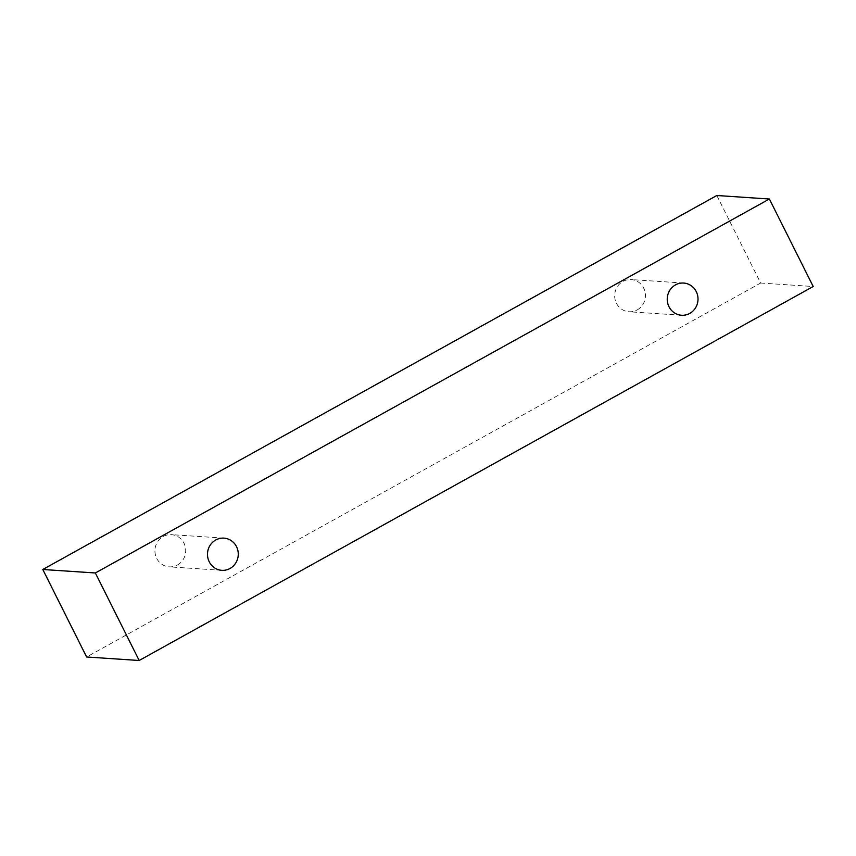 <?xml version="1.0" encoding="UTF-8"?>
<svg xmlns="http://www.w3.org/2000/svg" width="856" height="856" viewBox="0 0 856 856"><rect width="100%" height="100%" fill="white"/><g stroke="black" fill="none" stroke-linecap="round" stroke-linejoin="round"><path stroke-width="0.64" stroke-dasharray="4.28 3.21" d="M177.459 564.981A16.136 15.387 93.8 0 0 185.388 547.337A16.136 15.387 93.8 0 0 171.393 534.647A16.136 15.387 93.8 0 0 154.968 549.723A16.136 15.387 93.8 0 0 169.253 566.843A16.136 15.387 93.8 0 0 177.459 564.981M637.196 309.904A16.136 15.387 93.8 0 0 645.124 292.26A16.136 15.387 93.8 0 0 631.129 279.57A16.136 15.387 93.8 0 0 614.715 294.646A16.136 15.387 93.8 0 0 629 311.755A16.136 15.387 93.8 0 0 637.196 309.904M716.825 195.51L760.642 283.026L86.617 656.991M760.642 283.026L813.2 286.514M223.951 538.135L171.393 534.647M221.811 570.331L169.253 566.843M683.687 283.058L631.129 279.57M681.547 315.254L629 311.755"/><path stroke-width="1.28" d="M230.007 568.48A16.136 15.387 -86.2 0 1 221.811 570.331A16.136 15.387 -86.2 0 1 209.239 561.803A16.136 15.387 -86.2 0 1 209.998 545.486A16.136 15.387 -86.2 0 1 223.951 538.135A16.136 15.387 -86.2 0 1 237.947 550.836A16.136 15.387 -86.2 0 1 230.007 568.48M668.985 306.716A16.136 15.387 -86.2 0 1 669.734 290.409A16.136 15.387 -86.2 0 1 683.687 283.058A16.136 15.387 -86.2 0 1 697.683 295.748A16.136 15.387 -86.2 0 1 689.754 313.403A16.136 15.387 -86.2 0 1 681.547 315.254A16.136 15.387 -86.2 0 1 668.985 306.716M95.358 572.974L769.384 199.009L813.2 286.514L139.175 660.49L95.358 572.974L42.8 569.486L716.825 195.51L769.384 199.009M139.175 660.49L86.617 656.991L42.8 569.486"/></g></svg>
